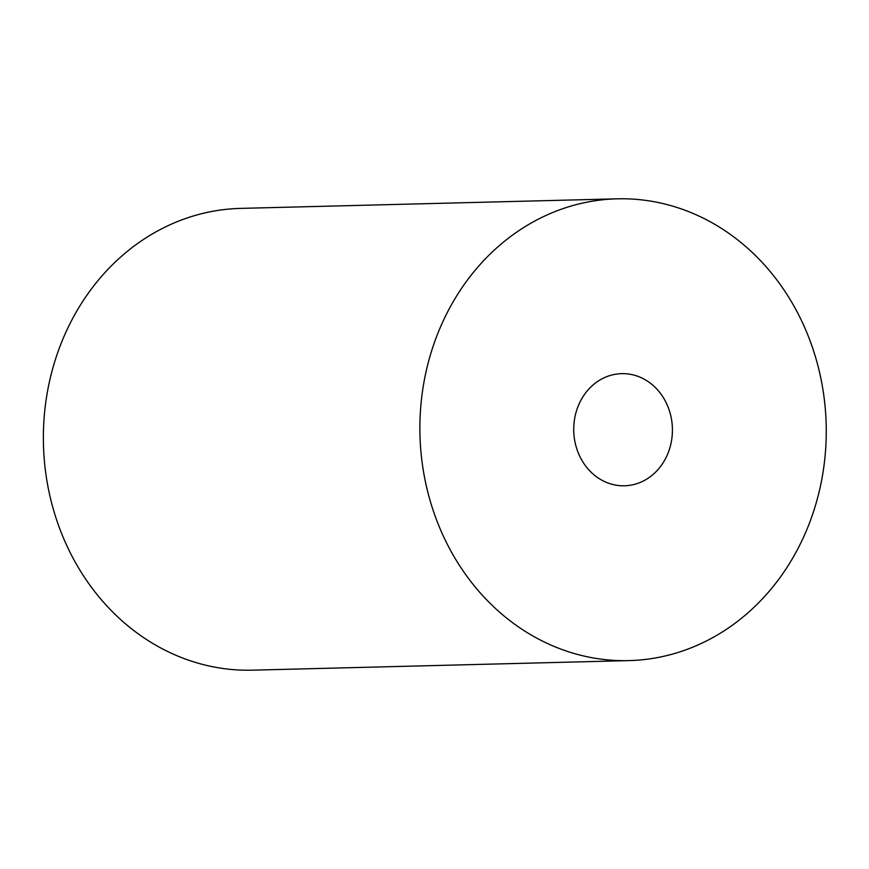 <?xml version="1.0" encoding="UTF-8"?>
<svg xmlns="http://www.w3.org/2000/svg" width="869" height="869" viewBox="0 0 869 869"><rect width="100%" height="100%" fill="white"/><g stroke="black" fill="none" stroke-linecap="round" stroke-linejoin="round"><path stroke-width="1.3" d="M716.436 635.532A230.969 203.172 -91.5 0 1 628.939 660.614A230.969 203.172 -91.5 0 1 419.966 434.88A230.969 203.172 -91.5 0 1 617.207 198.827A230.969 203.172 -91.5 0 1 819.782 373.344A230.969 203.172 -91.5 0 1 716.436 635.532M628.939 660.614L252.412 670.173A230.969 203.172 -91.5 0 1 43.45 444.439A230.969 203.172 -91.5 0 1 240.691 208.386L617.207 198.827M645.743 479.699A56.094 49.337 88.5 0 0 670.846 416.023A56.094 49.337 88.5 0 0 621.65 373.648A56.094 49.337 88.5 0 0 573.746 430.97A56.094 49.337 88.5 0 0 624.496 485.793A56.094 49.337 88.5 0 0 645.743 479.699"/></g></svg>
